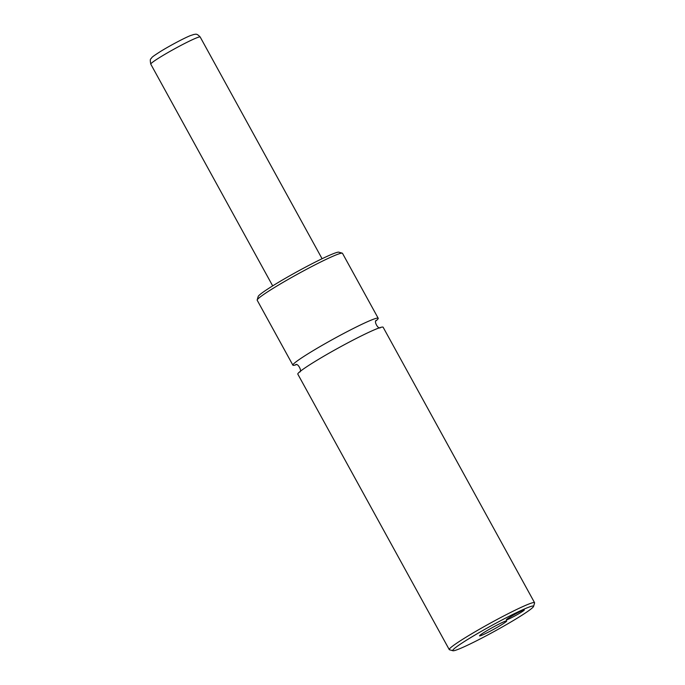 <?xml version="1.0" encoding="UTF-8"?>
<svg xmlns="http://www.w3.org/2000/svg" width="685" height="685" viewBox="0 0 685 685"><rect width="100%" height="100%" fill="white"/><g stroke="black" fill="none" stroke-linecap="round" stroke-linejoin="round"><path stroke-width="1.03" d="M376.065 320.803A48.678 3.399 151.2 0 0 378.206 318.268A48.678 3.399 151.2 0 0 354.625 327.832A48.678 3.399 151.2 0 0 311.247 351.807A48.678 3.399 151.2 0 0 292.889 365.173A48.678 3.399 151.2 0 0 296.168 364.728M534.565 602.697L383.129 327.224A48.678 3.399 151.2 0 0 338.835 347.706A48.678 3.399 151.2 0 0 297.812 374.13L449.257 649.603A48.678 3.399 -28.8 0 1 467.615 636.245A48.678 3.399 -28.8 0 1 510.993 612.262A48.678 3.399 -28.8 0 1 534.565 602.697A48.678 3.399 -28.8 0 1 534.583 602.963L533.564 606.422A46.118 3.219 151.2 0 0 512.474 614.608A46.118 3.219 151.2 0 0 470.124 637.949A46.118 3.219 151.2 0 0 452.939 650.75A46.118 3.219 151.2 0 0 516.165 618.829A46.118 3.219 151.2 0 0 533.564 606.422M510.197 617.014A10.249 0.711 151.2 0 0 506.326 619.831A10.249 0.711 151.2 0 0 511.293 617.81A10.249 0.711 151.2 0 0 520.429 612.767A10.249 0.711 151.2 0 0 524.29 609.95A10.249 0.711 151.2 0 0 519.324 611.962A10.249 0.711 151.2 0 0 510.197 617.014M485.408 631.604A15.498 1.079 151.2 0 0 479.56 635.774A15.498 1.079 151.2 0 0 486.641 633.026A15.498 1.079 151.2 0 0 500.881 625.174A15.498 1.079 151.2 0 0 506.66 620.875A15.498 1.079 151.2 0 0 485.408 631.604M378.206 318.268L342.491 253.322A48.678 3.399 151.2 0 0 342.277 253.167A48.678 3.399 151.2 0 0 275.541 286.861A48.678 3.399 151.2 0 0 257.175 299.953A48.678 3.399 151.2 0 0 257.183 300.218L292.889 365.173M257.175 299.953L258.185 296.494A46.118 3.219 -28.8 0 1 275.584 284.095A46.118 3.219 -28.8 0 1 338.81 252.174L342.277 253.167M452.939 650.75L449.471 649.757A48.678 3.399 -28.8 0 1 449.257 649.603M200.183 36.999A28.179 1.969 151.2 0 0 186.534 42.53A28.179 1.969 151.2 0 0 161.42 56.41A28.179 1.969 151.2 0 0 150.786 64.15C150.092 60.734 150.161 58.927 150.974 58.73C152.515 57.292 149.381 58.516 161.309 50.973C171.978 44.491 185.318 37.606 190.353 35.629L194.146 34.378C195.353 34.635 196.252 32.769 200.183 36.999L322.078 258.725M295.646 364.728L295.637 364.728C297.744 362.648 302.487 371.433 299.662 372.049M380.38 327.67C378.317 329.75 373.488 320.991 376.356 320.349L376.356 320.349M150.786 64.15L272.681 285.876"/></g></svg>

